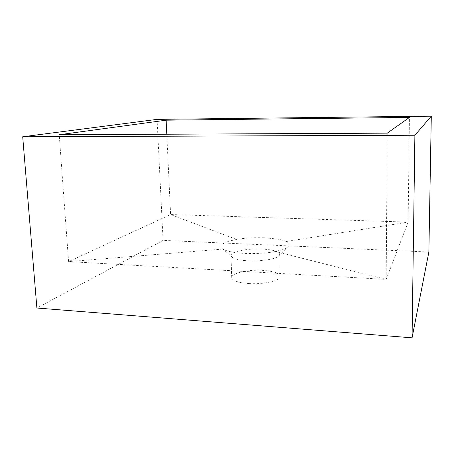 <?xml version="1.0" encoding="UTF-8"?>
<svg xmlns="http://www.w3.org/2000/svg" width="454" height="454" viewBox="0 0 454 454"><rect width="100%" height="100%" fill="white"/><g stroke="black" fill="none" stroke-linecap="round" stroke-linejoin="round"><path stroke-width="0.34" stroke-dasharray="2.27 1.7" d="M264.478 237.765L277.865 239.127C281.594 239.826 284.369 240.62 286.202 241.511C288.545 242.589 289.584 243.849 289.306 245.279L287.161 247.623L283.256 249.433L275.289 251.516C269.421 252.691 262.072 253.377 253.23 253.565L244.842 253.417C239.269 253.133 234.553 252.583 230.706 251.766C227.267 251.017 224.781 250.194 223.254 249.297L222.88 249.076C220.95 247.895 220.44 246.59 221.342 245.166L222.818 243.798L228.629 241.261L236.54 239.428C242.118 238.424 248.883 237.834 256.839 237.669L264.478 237.765M248.162 260.817C260.006 261.487 273.875 259.467 278.069 256.567L279.766 254.308C278.904 251.442 273.024 249.689 262.117 249.036C247.43 248.242 230.513 251.658 230.99 255.585L232.8 257.753C235.779 259.37 240.898 260.397 248.162 260.817M248.798 283.546C263.967 284.624 280.924 280.572 280.209 276.344C279.346 273.121 273.49 271.123 262.639 270.357C248.026 269.415 231.211 273.195 231.705 277.615C232.352 280.697 238.049 282.672 248.798 283.546M286.202 241.511L408.123 222.108L386.189 279.392L68.582 261.606L170.596 214.538L408.123 222.108L409.434 117.438M236.54 239.428L170.596 214.538L166.8 134.214M275.289 251.516L386.189 279.392L387.234 133.153M222.88 249.076L68.582 261.606L59.219 134.736M428.865 252.032L163.065 240.382L157.078 119.374M163.065 240.382L36.888 308.022M278.069 256.567L287.161 247.623M280.209 276.344L279.766 254.308M231.705 277.615L230.99 255.585M232.8 257.753L223.254 249.297"/><path stroke-width="0.68" d="M409.434 117.438L166.136 120.179L59.219 134.736L387.234 133.153L409.434 117.438M166.8 134.214L166.136 120.179M157.078 119.374L22.7 136.773L414.888 135.241L431.3 116.173L157.078 119.374M414.888 135.241L412.062 337.827L36.888 308.022L22.7 136.773M412.062 337.827L428.865 252.032L431.3 116.173"/></g></svg>
